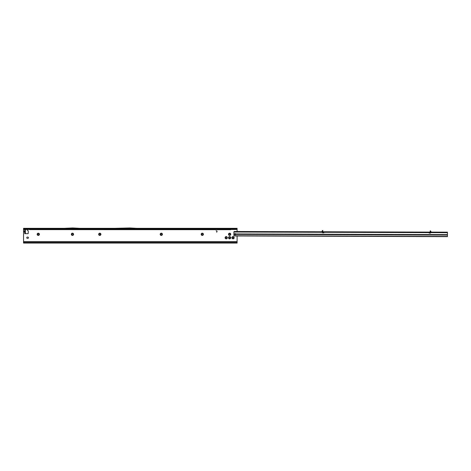 <?xml version="1.0" encoding="UTF-8"?>
<svg xmlns="http://www.w3.org/2000/svg" width="471" height="471" viewBox="0 0 471 471"><rect width="100%" height="100%" fill="white"/><g stroke="black" fill="none" stroke-linecap="round" stroke-linejoin="round"><path stroke-width="0.71" d="M24.739 232.285L24.174 231.526L24.404 231.073L24.198 231.526L24.739 232.285L24.722 233.663L27.93 233.663A0.318 0.318 0 0 0 28.248 233.345L28.248 230.902A0.318 0.318 0 0 0 28.013 230.59L27.524 230.46A0.318 0.318 0 0 1 27.289 230.148L27.289 229.713A0.318 0.318 0 0 0 27.206 229.501M24.822 232.35L24.833 231.061M37.162 234.305A1.119 1.119 0 0 1 38.286 233.18A1.119 1.119 0 0 1 39.405 234.305A1.119 1.119 0 0 1 38.286 235.423A1.119 1.119 0 0 1 37.162 234.305M38.928 234.305A0.642 0.642 0 0 0 38.286 233.663A0.642 0.642 0 0 0 37.645 234.305A0.642 0.642 0 0 0 38.286 234.947A0.642 0.642 0 0 0 38.928 234.305M71.333 234.305A1.119 1.119 0 0 1 72.452 233.18A1.119 1.119 0 0 1 73.576 234.305A1.119 1.119 0 0 1 72.452 235.423A1.119 1.119 0 0 1 71.333 234.305M73.093 234.305A0.642 0.642 0 0 0 72.452 233.663A0.642 0.642 0 0 0 71.81 234.305A0.642 0.642 0 0 0 72.452 234.947A0.642 0.642 0 0 0 73.093 234.305M98.669 234.305A1.119 1.119 0 0 1 99.787 233.18A1.119 1.119 0 0 1 100.912 234.305A1.119 1.119 0 0 1 99.787 235.423A1.119 1.119 0 0 1 98.669 234.305M100.429 234.305A0.642 0.642 0 0 0 99.787 233.663A0.642 0.642 0 0 0 99.145 234.305A0.642 0.642 0 0 0 99.787 234.947A0.642 0.642 0 0 0 100.429 234.305M160.169 234.305A1.119 1.119 0 0 1 161.288 233.18A1.119 1.119 0 0 1 162.413 234.305A1.119 1.119 0 0 1 161.288 235.423A1.119 1.119 0 0 1 160.169 234.305M161.93 234.305A0.642 0.642 0 0 0 161.288 233.663A0.642 0.642 0 0 0 160.652 234.305A0.642 0.642 0 0 0 161.288 234.947A0.642 0.642 0 0 0 161.93 234.305M201.17 234.305A1.119 1.119 0 0 1 202.294 233.18A1.119 1.119 0 0 1 203.413 234.305A1.119 1.119 0 0 1 202.294 235.423A1.119 1.119 0 0 1 201.17 234.305M202.93 234.305A0.642 0.642 0 0 0 202.294 233.663A0.642 0.642 0 0 0 201.653 234.305A0.642 0.642 0 0 0 202.294 234.947A0.642 0.642 0 0 0 202.93 234.305M231.92 237.72A1.119 1.119 0 0 1 233.045 236.601A1.119 1.119 0 0 1 234.164 237.72A1.119 1.119 0 0 1 233.045 238.844A1.119 1.119 0 0 1 231.92 237.72M233.687 237.72A0.642 0.642 0 0 0 233.045 237.078A0.642 0.642 0 0 0 232.403 237.72A0.642 0.642 0 0 0 233.045 238.361A0.642 0.642 0 0 0 233.687 237.72M228.506 234.305A1.119 1.119 0 0 1 229.624 233.18A1.119 1.119 0 0 1 230.749 234.305A1.119 1.119 0 0 1 229.624 235.423A1.119 1.119 0 0 1 228.506 234.305M230.266 234.305A0.642 0.642 0 0 0 229.624 233.663A0.642 0.642 0 0 0 228.988 234.305A0.642 0.642 0 0 0 229.624 234.947A0.642 0.642 0 0 0 230.266 234.305M225.091 237.72A1.119 1.119 0 0 1 226.21 236.601A1.119 1.119 0 0 1 227.328 237.72A1.119 1.119 0 0 1 226.21 238.844A1.119 1.119 0 0 1 225.091 237.72M226.851 237.72A0.642 0.642 0 0 0 226.21 237.078A0.642 0.642 0 0 0 225.568 237.72A0.642 0.642 0 0 0 226.21 238.361A0.642 0.642 0 0 0 226.851 237.72M228.506 237.72A1.119 1.119 0 0 1 229.624 236.601A1.119 1.119 0 0 1 230.749 237.72A1.119 1.119 0 0 1 229.624 238.844A1.119 1.119 0 0 1 228.506 237.72M230.266 237.72A0.642 0.642 0 0 0 229.624 237.078A0.642 0.642 0 0 0 228.988 237.72A0.642 0.642 0 0 0 229.624 238.361A0.642 0.642 0 0 0 230.266 237.72M26.753 237.72A0.642 0.642 0 0 0 27.395 238.361L27.818 238.361A0.642 0.642 0 0 0 28.46 237.72A0.642 0.642 0 0 0 27.818 237.078L27.395 237.078A0.642 0.642 0 0 0 26.753 237.72M114.647 228.323L79.911 228.323L72.575 227.94L64.133 228.323L23.55 228.323L23.55 242.2A0.642 0.636 0 0 1 24.192 241.564L24.192 241.641A0.642 0.636 180 0 0 23.55 242.277L23.55 243.06L237.101 243.06L237.101 235.977M237.101 231.491L237.101 228.859L236.46 229.483L231.067 229.501L236.46 229.424A0.642 0.636 0 0 0 237.096 228.877L237.096 228.924M24.392 231.061L24.833 230.713L24.722 229.501L24.833 230.031L24.722 233.663M217.025 231.114L216.107 230.778L217.102 231.137L216.719 232.274L217.025 231.114M24.727 230.031L25.363 230.031L25.363 233.021L24.833 233.021L25.363 233.528L25.363 233.057L24.922 233.127M23.55 228.924L237.101 228.859M23.55 228.718L23.556 228.877A0.642 0.636 0 0 0 24.192 229.424L231.067 229.501M230.696 229.636L231.067 229.424M29.956 229.636L230.696 229.713M29.585 229.424L29.956 229.713M23.556 228.953A0.642 0.636 0 0 0 24.192 229.501L29.585 229.501M237.096 228.877L237.101 228.323L137.032 228.323M114.636 228.323L137.049 228.335L129.702 227.94L114.636 228.323M79.923 228.323L64.133 228.323M237.101 242.277A0.642 0.636 180 0 0 236.46 241.641L236.46 241.564A0.642 0.636 0 0 1 237.101 242.2L237.101 242.506L23.55 242.506M24.192 241.564L236.46 241.564M24.192 241.641L236.46 241.641M25.363 230.031L24.833 230.031M25.363 229.524L25.363 230.001M25.275 229.501L24.922 229.925M24.392 231.997L24.833 231.997M235.135 234.576L235.141 233.893A0.483 0.483 0 0 1 235.164 233.881L235.747 234.211A0.589 0.477 -179.8 0 1 234.829 234.487L234.587 234.375A0.589 0.477 -179.8 0 0 235.759 234.381L235.694 233.94A0.589 0.589 0 0 0 234.652 233.94L234.587 234.375L234.652 233.94L233.893 233.934L233.899 231.909L447.45 232.592L447.438 236.648L234.529 235.965L447.438 236.648M235.235 234.087L235.547 234.305L235.235 234.087M321.699 231.761L322.835 231.767M322.423 230.602L321.793 231.708M430.582 230.949L431.206 232.062M322.182 232.191L322.399 232.727L323.471 232.798A0.642 0.642 0 0 0 324.136 232.303L428.857 232.639A0.642 0.642 0 0 0 429.517 233.139L430.594 233.074L430.812 232.539M233.899 231.909L234.152 231.479L447.203 232.162L447.45 232.592L447.45 232.168M322.311 231.761L322.417 230.772L322.417 231.655L322.841 231.661L322.847 230.761L322.417 230.69L322.847 230.507L322.423 230.537M322.417 230.761L322.847 230.537M430.164 232.109L431.118 232.05L430.612 231.167L430.606 232.05L430.612 231.167M430.582 230.884L430.158 230.878L430.582 231.037M430.688 232.109L430.153 232.003L430.158 231.102M233.893 233.934L233.887 235.747L447.438 236.43M234.529 235.965L233.887 235.747M446.95 232.162L446.95 232.592M235.471 231.485L235.465 231.915M321.799 231.761L322.394 230.819M25.363 232.703L24.833 232.703M25.363 231.391L24.833 231.391M25.363 231.078L24.833 231.078M25.363 230.949L24.833 230.949M25.363 230.643L24.833 230.643M25.363 230.354L24.833 230.354M24.822 230.731L24.822 231.073L24.404 231.073L24.739 230.772M235.141 233.893L235.164 234.582M235.735 234.24L235.176 233.91A0.447 0.447 0 0 0 235.159 233.922M235.759 234.381L447.438 235.058M233.893 234.375L234.587 234.375M233.899 232.015L322.158 232.297M235.694 233.94L447.444 234.617M430.835 232.645L447.45 232.698M447.203 232.162L447.197 232.592M234.152 231.479L234.152 231.909"/></g></svg>
